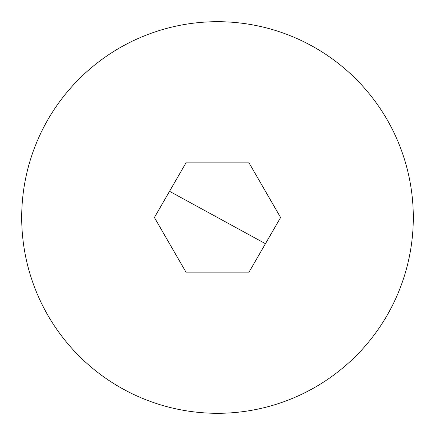 <?xml version="1.0" encoding="UTF-8"?>
<svg xmlns="http://www.w3.org/2000/svg" width="435" height="435" viewBox="0 0 435 435"><rect width="100%" height="100%" fill="white"/><g stroke="black" fill="none" stroke-linecap="round" stroke-linejoin="round"><path stroke-width="0.65" d="M280.586 217.5L249.043 162.869L185.957 162.869L154.414 217.5L185.957 272.131L154.414 217.5L169.541 191.302L265.459 243.698L249.043 272.131L280.586 217.5L249.043 272.131L280.586 217.5L249.043 162.869L185.957 162.869L154.414 217.5L185.957 162.869L249.043 162.869L280.586 217.5L265.459 243.698L169.541 191.302L185.957 162.869L227.135 162.869M249.043 162.869L269.629 198.529M154.414 217.5L185.957 272.131L249.043 272.131L185.957 272.131L165.371 236.471M185.957 272.131L207.865 272.131M45.664 123.627A195.804 195.804 0 0 1 311.373 45.664A195.804 195.804 0 0 1 389.336 311.373A195.804 195.804 0 0 1 123.627 389.336A195.804 195.804 0 0 1 45.664 123.627A195.804 195.804 0 0 0 123.627 389.336A195.804 195.804 0 0 0 389.336 311.373A195.804 195.804 0 0 0 311.373 45.664A195.804 195.804 0 0 0 45.664 123.627"/></g></svg>
